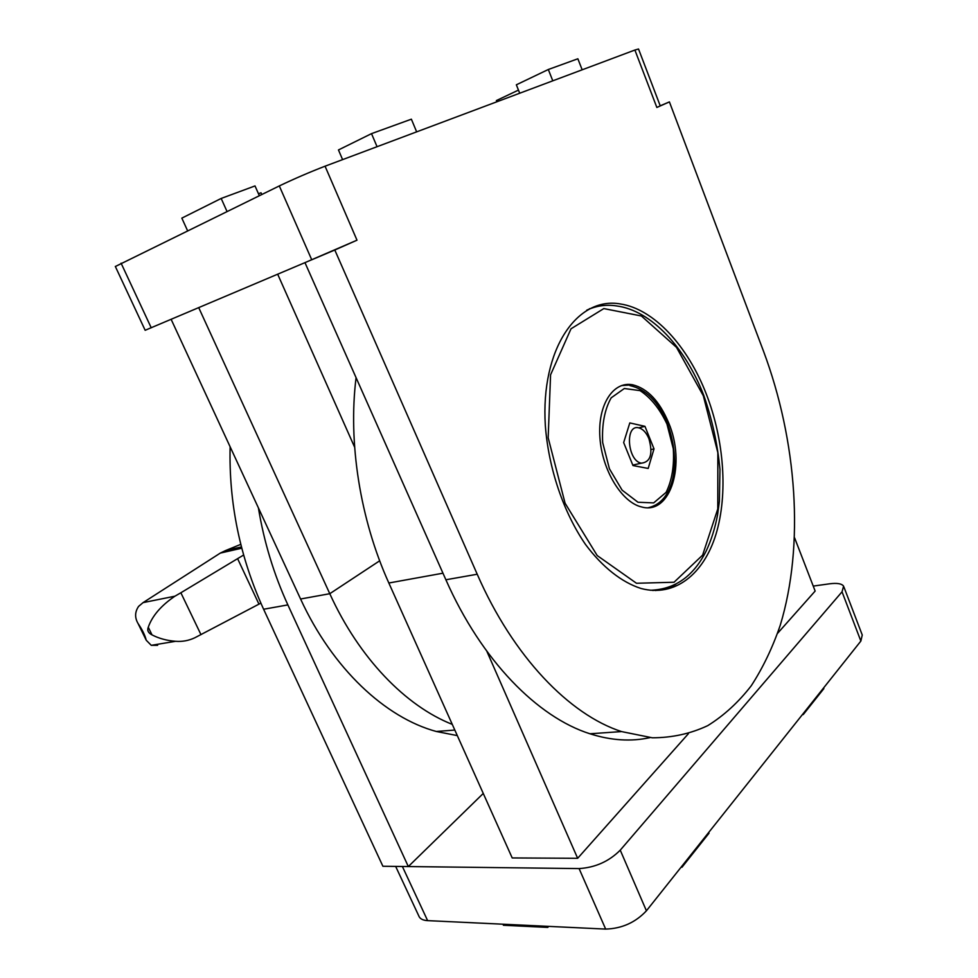 <?xml version="1.0" encoding="UTF-8"?>
<svg xmlns="http://www.w3.org/2000/svg" width="978" height="978" viewBox="0 0 978 978"><rect width="100%" height="100%" fill="white"/><g stroke="black" fill="none" stroke-linecap="round" stroke-linejoin="round"><path stroke-width="1.47" d="M656.849 107.458L634.893 50.037L638.524 48.998L660.248 105.893L656.849 107.458L669.404 101.895L763.451 351.053C797.021 440.87 804.649 545.052 780.212 625.37C772.547 647.668 762.913 667.791 751.287 685.725C738.573 702.167 724.075 715.468 707.791 725.615C690.602 733.708 672.094 737.767 652.302 737.791L621.519 731.581C569.453 714.673 513.23 656.8 477.215 574.233L334.794 250.001L356.994 240.185L304.965 262.642L445.882 579.771C481.531 660.59 537.643 717.241 589.93 733.769C611.079 740.505 631.103 741.789 649.991 737.62M334.794 250.001L311.737 259.781L279.305 185.93L115.355 266.505M669.404 101.895L660.211 105.82M452.276 724.38C405.858 706.092 359.244 658.39 329.782 593.707L198.73 307.654M171.138 319.341L300.576 599.001C332.618 668.781 385.479 717.754 436.31 731.483L457.313 735.603M354.635 447.215L277.679 274.207M648.182 468.45L654.013 448.878L644.954 426.335L629.808 422.924L623.658 442.569L632.974 465.552L648.182 468.45M651.116 449.55L654.013 448.878M638.768 427.851L644.954 426.335M654.392 590.174L653.267 590.48M668.622 422.753C686.079 463.523 671.006 515.161 641.776 506.995C621.898 502.643 601.996 470.222 599.905 437.484C597.558 404.684 613.304 380.821 632.766 384.806C647.607 388.559 659.563 401.2 668.622 422.753M655.859 504.917L650.015 507.484M621.397 385.601L632.766 384.806M552.79 80.819L548.316 69.499L516.347 84.805L519.709 93.216M582.167 69.805L577.864 58.778L548.316 69.499M377.056 146.7L371.518 133.644L338.461 149.952L342.606 159.622M416.652 131.859L411.371 119.182L371.518 133.644M261.786 194.488L261.04 192.8L258.485 193.766M518.462 90.098L496.359 100.587L496.848 101.785M259.329 195.686L255.013 185.93L221.175 198.448L227.006 211.456M221.175 198.448L181.835 218.131L187.568 230.71M304.965 262.642L145.16 330.283L115.306 266.407M634.893 50.037L325.063 166.199C309.757 172.104 294.5 178.681 279.305 185.93M656.739 590.199L655.651 590.553M589.489 308.693L590.626 308.535M706.299 394.048C724.136 439.953 728.17 494.049 715.982 534.232C703.708 574.196 674.857 597.472 641.055 588.487C621.849 582.362 602.485 567.216 585.467 544.404C563.462 512.35 548.499 468.266 545.321 425.357C540.553 348.889 577.375 296.236 620.321 303.95C653.989 308.938 687.766 346.078 706.299 394.048M230.123 446.775C228.779 503.034 239.94 557.191 263.608 609.245L382.899 866.264L408.327 866.557L287.874 604.905C273.828 574.269 264.011 541.922 258.4 507.875M813.231 586.091L829.613 583.805C837.144 582.851 841.801 583.634 843.598 586.164L842.034 591.812L620.248 850.163C608.976 861.435 595.26 867.572 579.086 868.574L408.327 866.557L483.266 793.439M418.792 915.921L419.269 916.936C420.662 919.161 423.437 920.396 427.618 920.628L605.663 929.088C621.898 928.587 635.48 922.486 646.421 910.799L860.86 641.067L862.254 635.028L843.941 587.057M794.576 537.778L815.151 591.054L777.596 633.316M688.365 733.732L577.656 858.305L486.836 651.262M356.078 377.667C347.985 442.423 360.075 519.416 388.841 583.01L512.203 857.938L577.656 858.305M548.646 926.386L547.766 927.401L547.289 926.313M502.949 924.21L503.425 925.261L547.766 927.401M681.055 867.229L681.984 867.241L709.013 833.207L708.708 832.461M681.984 867.241L681.654 866.471M802.388 714.612L803.256 714.551L823.867 688.598L823.598 687.925M803.256 714.551L802.987 713.867M648.927 438.694C646.311 432.557 642.913 428.939 638.732 427.838C624.722 424.012 627.375 460.968 641.348 463.169C650.553 462.105 653.084 453.951 648.927 438.694M138.118 623.622L146.235 640.235C145.025 635.309 142.323 629.771 138.118 623.622C134.634 617.693 134.805 611.947 138.607 606.372L143.081 602.619L220.319 553.083L225.588 550.553L241.432 546.934M240.784 544.355L225.588 550.553M146.235 640.235L151.272 645.333L157.592 645.321L157.128 644.368M260.845 603.145L194.891 637.742C188.754 640.639 182.311 641.825 175.588 641.299C166.859 640.627 158.998 638.487 152.018 634.893C148.24 632.974 146.993 630.419 148.277 627.216C152.201 615.944 161.077 605.602 174.903 596.201L143.081 602.619M200.979 634.661L180.869 592.766L174.903 596.201M180.869 592.766L243.608 555.039M379.684 560.797L329.782 593.707L300.576 599.001M477.215 574.233L445.882 579.771M675.859 584.257C668.622 588.218 660.835 590.272 652.497 590.443M586.714 310.209C596.164 305.772 606.079 304.341 616.482 305.918C651.495 310.429 685.309 347.728 703.695 395.21C712.167 419.403 717.595 444.183 719.967 469.538L719.392 501.323L717.559 514.893C715.077 528.12 711.299 540.113 706.238 550.883C693.451 576.384 674.796 589.502 650.272 590.247M703.329 395.772L717.852 452.692L717.779 508.951L702.62 555.125L674.05 582.24L636.495 583.267L597.203 555.553L565.088 503.242L548.169 437.777L550.577 374.806L571.005 328.804L603.817 308.583L641.409 315.992L676.507 347.373L703.329 395.772M666.959 424.049L673.292 448.78C674.355 465.883 671.959 480.406 666.116 492.35L653.683 502.888L637.986 502.252L622.118 490.149L609.416 468.78L602.668 442.569C601.776 424.464 604.6 409.55 611.164 397.85L624.331 388.51L640.04 390.625C650.761 397.63 659.734 408.767 666.959 424.049M151.223 327.789L121.089 263.168M356.994 240.185L325.063 166.199M402.374 866.484L427.618 920.628M579.086 868.574L605.663 929.088M842.034 591.812L860.86 641.067M620.248 850.163L646.421 910.799M263.608 609.245L287.874 604.905M388.841 583.01L442.961 573.194M152.018 634.893L148.277 627.216M258.962 604.147L237.642 558.731M220.319 553.083L241.762 548.206M436.31 731.483L454.819 730.053M589.93 733.769L621.519 731.581M648.597 507.619C657.546 505.553 664.38 499.538 669.086 489.599C671.703 483.071 673.108 479.99 674.49 466.983C675.065 452.349 672.693 437.826 667.375 423.401C658.451 401.75 645.957 389.146 629.893 385.589M419.269 916.936L395.662 866.41M641.348 463.169L632.79 465.088M175.588 641.299L151.272 645.333"/></g></svg>
